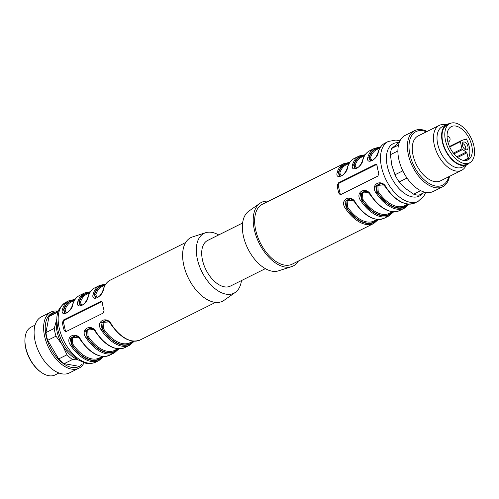 <?xml version="1.0" encoding="UTF-8"?>
<svg xmlns="http://www.w3.org/2000/svg" width="499" height="499" viewBox="0 0 499 499"><rect width="100%" height="100%" fill="white"/><g stroke="black" fill="none" stroke-linecap="round" stroke-linejoin="round"><path stroke-width="0.75" d="M242.608 223.009L207.621 240.456A25.505 14.577 63.5 0 0 205.962 269.784A25.505 14.577 63.5 0 0 230.388 286.102L265.368 268.655M340.162 176.241L338.646 172.816A0.836 0.586 -163.1 0 0 339.8 173.041L341.235 175.985M355.513 168.587L353.997 165.163A0.836 0.586 -163.1 0 0 355.151 165.381L356.585 168.325M370.863 160.934L369.341 157.503A0.836 0.586 -163.1 0 0 370.501 157.728L371.936 160.672M383.513 184.88L377.862 185.36L378.186 191.56A31.356 17.92 63.5 0 0 404.764 205.669L407.876 204.122A32.192 18.401 -116.5 0 1 377.238 192.24L378.186 191.56M368.162 192.533L362.511 193.013L362.835 199.22A31.356 17.92 63.5 0 0 389.413 213.329L392.526 211.776A32.192 18.401 -116.5 0 1 361.887 199.899L362.835 199.22M352.812 200.186L347.161 200.667L347.485 206.873L346.537 207.553L345.95 201.072L350.429 198.833M268.549 201.191A35.535 20.309 63.5 0 0 259.954 203.293L248.695 211.239A33.445 19.118 63.5 0 0 243.462 236.414A33.445 19.118 63.5 0 0 278.436 270.87L291.553 266.653A35.535 20.309 63.5 0 0 298.402 261.052M380.406 183.32L375.703 186.077L376.907 192.184L377.238 192.24L376.651 185.759L381.13 183.52M365.056 190.98L360.353 193.731L361.557 199.837L361.887 199.899L361.301 193.419L365.779 191.179M259.954 203.293A35.535 20.309 63.5 0 0 254.39 230.045A35.535 20.309 63.5 0 0 291.553 266.653M349.443 162.899A32.61 18.638 63.5 0 0 338.316 172.754L339.513 176.209M364.794 155.245A32.61 18.638 63.5 0 0 353.66 165.1L354.858 168.55M380.144 147.585A32.61 18.638 63.5 0 0 369.011 157.447L370.208 160.896M349.705 198.633L345.002 201.384L346.206 207.49A32.61 18.638 63.5 0 0 377.662 219.473M340.786 194.535A2.09 1.578 100.2 0 1 340.087 193.431L338.334 185.715A2.09 1.578 100.2 0 1 339.432 183.021L376.271 164.645A2.09 1.578 100.2 0 1 376.533 164.545M339.8 173.041A31.356 17.92 63.5 0 1 346.075 164.863L349.188 163.31A32.192 18.401 -116.5 0 0 338.646 172.816L338.316 172.754A0.836 0.586 -163.7 0 0 337.156 172.535A33.445 19.118 -116.5 0 1 343.917 163.603L262.405 204.253A33.445 19.118 63.5 0 0 255.744 230.288A33.445 19.118 63.5 0 0 292.264 264.114L373.77 223.465A33.445 19.118 -116.5 0 1 345.252 208.164L346.537 207.553A32.192 18.401 -116.5 0 0 377.175 219.429L374.063 220.982A31.356 17.92 63.5 0 1 347.485 206.873M339.545 176.209C342.495 176.727 346.187 171.887 347.335 167.62A0.836 0.586 16.3 0 1 347.597 167.333C347.055 174.756 334.923 180.881 337.156 172.535M355.151 165.381A31.356 17.92 63.5 0 1 361.426 157.21L364.538 155.657A32.192 18.401 -116.5 0 0 353.997 165.163L353.66 165.1A0.836 0.586 -163.7 0 0 352.506 164.882A33.445 19.118 -116.5 0 1 359.261 155.95L365.162 154.702M354.895 168.556C357.845 169.074 361.538 164.227 362.686 159.967A0.836 0.586 16.3 0 1 362.941 159.674C362.405 167.096 350.267 173.228 352.506 164.882M370.501 157.728A31.356 17.92 63.5 0 1 376.776 149.55L379.889 147.997A32.192 18.401 -116.5 0 0 369.341 157.503L369.011 157.447A0.836 0.586 -163.7 0 0 367.857 157.229A33.445 19.118 -116.5 0 1 374.612 148.297L380.512 147.049M370.246 160.903C373.19 161.42 376.888 156.574 378.036 152.307A0.836 0.586 16.3 0 1 378.292 152.02C377.755 159.443 365.617 165.568 367.857 157.229M386.114 187.587L386.388 187.649A33.445 19.118 63.5 0 0 414.906 202.95L418.131 201.34A33.445 19.118 -116.5 0 1 386.095 179.946A33.445 19.118 -116.5 0 1 388.272 141.479L395.938 140.044L399.986 140.805M408.363 204.16A32.61 18.638 63.5 0 1 376.907 192.184L375.953 192.851C369.84 184.231 381.928 178.093 386.388 187.649M370.763 195.246L371.038 195.302A33.445 19.118 63.5 0 0 399.556 210.603L404.471 208.158A33.445 19.118 -116.5 0 1 375.953 192.851M393.012 211.819A32.61 18.638 63.5 0 1 361.557 199.837L360.602 200.511C354.49 191.884 366.584 185.747 371.038 195.302M345.252 208.164C339.145 199.538 351.234 193.406 355.687 202.956L355.332 203.056C365.05 216.61 374.674 221.681 384.205 218.263L389.12 215.811A33.445 19.118 -116.5 0 1 360.602 200.511M377.936 176.047L341.098 194.423L340 194.473L338.908 193.219A33.445 19.118 -116.5 0 1 337.156 185.503L338.465 182.846L375.304 164.47L376.29 164.402L377.063 165.599A33.445 19.118 63.5 0 0 378.816 173.315L377.936 176.047M101.777 301.577A2.09 1.578 -79.8 0 0 101.509 301.677L64.67 320.052A2.09 1.578 -79.8 0 0 63.579 322.747L65.332 330.469A2.09 1.578 -79.8 0 0 66.024 331.567M62.394 322.535L63.704 319.878L100.549 301.502L101.534 301.433L102.307 302.631A33.445 19.118 63.5 0 0 103.012 306.461A33.445 19.118 63.5 0 0 104.06 310.347L103.174 313.085L66.336 331.455L65.244 331.504L64.153 330.251A33.445 19.118 -116.5 0 1 63.105 326.365A33.445 19.118 -116.5 0 1 62.394 322.535L63.579 322.747M78.056 337.224L72.405 337.704L72.729 343.905L71.781 344.584L71.195 338.104L75.673 335.864M80.932 339.994L80.576 340.087C90.294 353.641 99.919 358.712 109.449 355.294A33.445 19.118 63.5 0 1 80.932 339.994C76.472 330.438 64.383 336.576 70.49 345.196L71.444 344.528A32.61 18.638 63.5 0 0 102.906 356.504M74.95 335.665L70.247 338.422L71.444 344.528L71.781 344.584A32.192 18.401 -116.5 0 0 102.42 356.461L99.307 358.014A31.356 17.92 63.5 0 1 72.729 343.905M93.4 329.565L87.749 330.045L88.08 336.251L87.125 336.931L86.545 330.45L91.024 328.211M96.282 332.334L95.927 332.434C105.638 345.988 115.269 351.059 124.8 347.641A33.445 19.118 63.5 0 1 96.282 332.334C91.822 322.784 79.734 328.916 85.84 337.542L86.795 336.869A32.61 18.638 63.5 0 0 118.251 348.851M90.3 328.011L85.597 330.762L87.125 336.931A32.192 18.401 -116.5 0 0 117.77 348.807L114.658 350.36A31.356 17.92 63.5 0 1 88.08 336.251M105.651 320.352L100.948 323.109L102.145 329.215L101.191 329.889C95.084 321.262 107.173 315.125 111.633 324.681A33.445 19.118 63.5 0 0 140.15 339.981C130.619 343.399 120.989 338.334 111.271 324.774L111.633 324.681M111.358 324.618L111.271 324.774C109.287 322.061 107.404 320.589 105.607 320.352M133.601 341.197A32.61 18.638 63.5 0 1 102.145 329.215L103.424 328.598A31.356 17.92 63.5 0 0 130.002 342.707L133.121 341.154A32.192 18.401 -116.5 0 1 102.476 329.271L101.89 322.797L106.368 320.558M108.751 321.911L103.1 322.391L103.424 328.598M65.038 310.072A0.836 0.586 16.9 0 1 63.884 309.848A32.192 18.401 -116.5 0 1 74.432 300.342L71.32 301.895A31.356 17.92 63.5 0 0 65.038 310.072L66.479 313.016M65.406 313.278L63.554 309.785L64.751 313.241M80.389 302.419A0.836 0.586 16.9 0 1 79.235 302.194A32.192 18.401 -116.5 0 1 89.783 292.688L86.664 294.242A31.356 17.92 63.5 0 0 80.389 302.419L81.83 305.363M80.757 305.619L78.904 302.132L80.102 305.581M95.739 294.759A0.836 0.586 16.9 0 1 94.585 294.535A32.192 18.401 -116.5 0 1 105.127 285.035L102.014 286.588A31.356 17.92 63.5 0 0 95.739 294.759L97.18 297.703M96.107 297.965L94.255 294.479L95.452 297.928M103.536 289.052A0.836 0.586 -163.7 0 0 103.274 289.345C104.597 284.917 106.936 281.848 110.291 280.12A33.445 19.118 63.5 0 0 103.536 289.052C103 296.475 90.862 302.606 93.095 294.26A0.836 0.586 16.3 0 1 94.255 294.479A32.61 18.638 63.5 0 1 105.389 284.623M88.186 296.705A0.836 0.586 -163.7 0 0 87.924 296.999C89.246 292.576 91.585 289.501 94.941 287.78A33.445 19.118 63.5 0 0 88.186 296.705C87.649 304.134 75.511 310.259 77.75 301.914A0.836 0.586 16.3 0 1 78.904 302.132A32.61 18.638 63.5 0 1 90.038 292.277M72.835 304.365A0.836 0.586 -163.7 0 0 72.573 304.652C73.896 300.23 76.235 297.154 79.591 295.433A33.445 19.118 63.5 0 0 72.835 304.365C72.299 311.788 60.161 317.913 62.4 309.567A0.836 0.586 16.3 0 1 63.554 309.785A32.61 18.638 63.5 0 1 74.688 299.93M241.454 280.581A33.445 19.118 -116.5 0 1 235.366 292.352L224.107 300.292A35.535 20.309 -116.5 0 1 188.553 278.467A35.535 20.309 -116.5 0 1 192.508 236.931L205.625 232.715A33.445 19.118 -116.5 0 1 218.693 234.935M235.366 292.352A33.445 19.118 -116.5 0 1 201.902 271.812A33.445 19.118 -116.5 0 1 205.625 232.715M83.713 363.453A31.356 17.92 -116.5 0 1 78.892 368.2L69.373 372.946A31.356 17.92 -116.5 0 1 39.34 352.887A31.356 17.92 -116.5 0 1 41.386 316.828L50.904 312.081A31.356 17.92 -116.5 0 1 57.591 311.077M78.892 368.2A31.356 17.92 -116.5 0 1 48.858 348.14A31.356 17.92 -116.5 0 1 50.904 312.081M81.724 364.451A29.909 17.097 -116.5 0 1 50.212 347.46A29.909 17.097 -116.5 0 1 55.601 312.068M57.273 315.181L57.323 312.343L49.002 316.491A29.266 16.729 -116.5 0 1 52.451 313.64L58.583 310.584M78.574 366.023A29.266 16.729 -116.5 0 1 78.224 366.185L78.574 366.023M77.969 359.954L72.523 359.505L64.196 363.652L78.224 366.185M64.196 363.652A29.266 16.729 -116.5 0 1 58.645 358.949L66.966 354.795L62.375 345.04L56.013 336.164L47.686 340.312L58.645 358.949M47.686 340.312A29.266 16.729 -116.5 0 1 45.933 332.596L54.254 328.442L56.849 318.961M49.002 316.491L45.933 332.596M72.523 359.505A29.266 16.729 -116.5 0 1 66.966 354.795M56.013 336.164A29.266 16.729 -116.5 0 1 54.254 328.442M57.323 312.343A29.266 16.729 -116.5 0 1 58.339 311.22M76.809 359.193A27.177 15.531 -116.5 0 1 62.375 345.04A27.177 15.531 -116.5 0 1 56.674 319.953A27.177 15.531 -116.5 0 1 56.842 319.16M35.073 325.111L31.156 327.063A26.759 15.294 63.5 0 0 25 338.584A26.759 15.294 63.5 0 0 42.134 372.946A26.759 15.294 63.5 0 0 48.709 375.71A26.759 15.294 63.5 0 0 55.04 374.955L58.957 372.996M42.134 372.946L41.548 372.566A25.923 14.814 -116.5 0 1 24.95 339.276L25 338.584M465.386 149.575A3.555 2.033 63.5 0 0 465.143 145.908A3.555 2.033 63.5 0 0 462.367 143.512M466.902 152.837L468.137 158.264A0.836 0.48 -116.5 0 1 468.081 158.813A18.606 10.635 63.5 0 0 466.347 138.94A0.836 0.48 -116.5 0 1 466.309 139.938A0.836 0.48 -116.5 0 1 466.116 139.963L464.251 139.626A0.836 0.48 63.5 0 0 464.076 139.639L460.54 140.999A0.836 0.48 63.5 0 0 460.515 141.011A0.836 0.48 63.5 0 0 460.346 141.66L461.974 148.821A0.836 0.48 63.5 0 0 462.498 149.613L466.378 152.045A0.836 0.48 -116.5 0 1 466.902 152.837L457.602 157.472M462.442 145.402A4.223 2.414 -116.5 0 1 462.91 142.383A4.223 2.414 -116.5 0 1 467.332 144.822A4.223 2.414 -116.5 0 1 466.615 149.812A4.223 2.414 -116.5 0 1 462.442 145.402M471.698 145.409A18.606 10.635 63.5 0 0 451.383 126.59A18.606 10.635 63.5 0 0 448.127 142.801A18.606 10.635 63.5 0 0 467.993 159.886A18.606 10.635 63.5 0 0 471.698 145.409M473.857 145.802A21.95 12.544 63.5 0 0 449.892 123.596A21.95 12.544 63.5 0 0 448.464 148.839A21.95 12.544 63.5 0 0 469.484 162.88A21.95 12.544 63.5 0 0 473.857 145.802M449.892 123.596L447.129 124.975A21.95 12.544 63.5 0 0 445.701 150.218A21.95 12.544 63.5 0 0 466.721 164.258L469.484 162.88M449.83 123.627A22.574 12.905 63.5 0 0 446.848 124.413A22.574 12.905 63.5 0 0 442.351 141.984A22.574 12.905 63.5 0 0 467.002 164.82A22.574 12.905 63.5 0 0 469.422 162.911M446.848 124.413L442.245 126.709A22.574 12.905 63.5 0 0 437.748 144.28A22.574 12.905 63.5 0 0 462.398 167.115L467.002 164.82M445.994 124.837A25.087 14.34 63.5 0 0 439.282 125.386A25.087 14.34 63.5 0 0 434.286 144.91A25.087 14.34 63.5 0 0 461.675 170.278A25.087 14.34 63.5 0 0 466.147 165.244M439.282 125.386L418.1 135.953A25.087 14.34 63.5 0 0 413.103 155.47A25.087 14.34 63.5 0 0 440.492 180.844L461.675 170.278M426.433 131.792A29.909 17.097 63.5 0 0 409.985 154.908A29.909 17.097 63.5 0 0 429.67 183.794A29.909 17.097 63.5 0 0 448.819 176.69M427.107 131.455A31.356 17.92 63.5 0 0 414.688 130.644A31.356 17.92 63.5 0 0 408.438 155.046A31.356 17.92 63.5 0 0 442.675 186.763A31.356 17.92 63.5 0 0 449.499 176.353M414.688 130.644L405.169 135.391A31.356 17.92 63.5 0 0 398.919 159.792A31.356 17.92 63.5 0 0 433.157 191.51L442.675 186.763M399.368 142.19L391.584 148.515L398.501 145.066M391.584 148.515A29.266 16.729 63.5 0 0 390.405 154.709L391.796 165.181L394.965 174.769L402.83 170.845M397.878 150.985L390.405 154.709M394.965 174.769A29.266 16.729 63.5 0 0 399.181 181.942L405.506 188.491L413.602 194.161L420.645 190.649M407.009 178.031L399.181 181.942M413.602 194.161A29.266 16.729 63.5 0 0 419.004 195.134L424.861 192.215M347.335 167.62C348.651 163.198 350.99 160.123 354.352 158.401A33.445 19.118 63.5 0 0 347.597 167.333M362.686 159.967C364.002 155.545 366.341 152.469 369.703 150.742A33.445 19.118 63.5 0 0 362.941 159.674M378.036 152.307C379.352 147.885 381.691 144.81 385.053 143.088A33.445 19.118 63.5 0 0 378.292 152.02M355.687 202.956A33.445 19.118 63.5 0 0 384.205 218.263M375.304 164.47L376.271 164.645M338.465 182.846L339.432 183.021M337.156 185.503L338.334 185.715M338.908 193.219L340.087 193.431M398.713 142.683A29.266 16.729 63.5 0 0 390.873 176.465A29.266 16.729 63.5 0 0 422.74 193.269M63.704 319.878L64.67 320.052M100.549 301.502L101.509 301.677M64.153 330.251L65.332 330.469M103.555 356.536L99.008 360.496A33.445 19.118 -116.5 0 1 70.49 345.196M118.899 348.882L114.358 352.843A33.445 19.118 -116.5 0 1 85.84 337.542M134.25 341.229L129.709 345.189A33.445 19.118 -116.5 0 1 101.191 329.889M59.269 328.28A33.445 19.118 63.5 0 0 95.789 362.106C90.119 364.544 86.102 363.297 85.154 363.079L77.283 359.511L67.39 349.974C62.78 343.811 59.618 337.05 57.89 329.689C56.431 318.58 54.778 310.029 65.93 302.244A33.445 19.118 63.5 0 0 59.269 328.28M93.095 294.26A33.445 19.118 -116.5 0 1 99.856 285.328L94.941 287.78M77.75 301.914A33.445 19.118 -116.5 0 1 84.506 292.982L79.591 295.433M62.4 309.567A33.445 19.118 -116.5 0 1 69.155 300.641L65.93 302.244M447.06 136.108A3.137 3.137 0 0 1 448.345 142.053A3.137 1.79 -116.5 0 1 447.946 142.159M463.764 160.447L468.137 158.264M456.816 156.817L466.378 152.045M453.965 153.867L462.498 149.613M453.366 153.112L461.974 148.821M460.515 141.011L449.487 146.513L460.496 141.024M449.693 146.974L460.346 141.66M468.081 158.813L464.625 160.541M464.781 139.72L466.347 138.94M349.811 162.362L343.917 163.603M380.363 183.314C382.159 183.551 384.049 185.029 386.033 187.743C395.751 201.297 405.375 206.368 414.906 202.95M409.012 204.197L404.471 208.158M365.012 190.974C366.809 191.211 368.699 192.683 370.682 195.396C380.4 208.956 390.025 214.021 399.556 210.603M393.661 211.85L389.12 215.811M373.77 223.465L378.311 219.504M349.668 198.627C351.676 199.02 353.566 200.492 355.332 203.056M354.352 158.401L359.261 155.95M369.703 150.742L374.612 148.297M385.053 143.088L388.272 141.479M418.131 201.34L423.888 196.088L425.716 192.389M74.906 335.659C76.921 336.052 78.805 337.53 80.576 340.087M90.257 328.005C92.265 328.398 94.155 329.87 95.92 332.434M105.751 284.081L99.856 285.328M103.274 289.345C102.127 293.605 98.434 298.452 95.49 297.934M90.4 291.74L84.506 292.982M87.924 296.999C86.776 301.265 83.084 306.105 80.139 305.588M75.05 299.394L69.155 300.641M72.573 304.652C71.432 308.918 67.733 313.765 64.789 313.241M185.659 242.533L110.291 280.12M215.512 302.394L140.15 339.981M129.709 345.189L124.8 347.641M114.358 352.843L109.449 355.294M99.008 360.496L95.789 362.106M448.345 142.053L447.971 142.24"/></g></svg>
